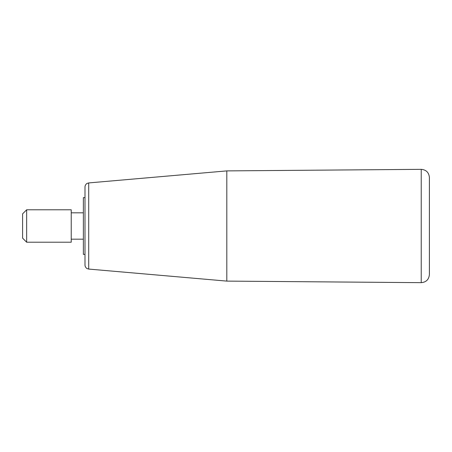 <?xml version="1.0" encoding="UTF-8"?>
<svg xmlns="http://www.w3.org/2000/svg" width="452" height="452" viewBox="0 0 452 452"><rect width="100%" height="100%" fill="white"/><g stroke="black" fill="none" stroke-linecap="round" stroke-linejoin="round"><path stroke-width="0.68" d="M22.6 226L22.6 238.153L26.651 242.21L26.651 209.79L22.6 213.847L22.6 226M26.651 209.79L71.224 209.79L71.224 242.21L26.651 242.21M84.999 197.637L83.377 197.637L83.377 254.363L84.999 254.363M429.4 226L429.4 274.556C428.908 279.511 426.185 282.212 421.23 282.658L421.23 169.342C426.185 169.788 428.908 172.489 429.4 177.444L429.4 226M88.699 182.93L88.699 269.07L87.044 268.556C87.202 268.787 84.987 267.364 84.999 265.03L84.999 186.97C84.987 184.636 87.202 183.213 87.044 183.444L88.699 182.93L226.808 170.896L226.808 281.104L421.23 282.658M83.377 212.83L71.224 212.83M83.377 239.17L71.224 239.17M226.808 170.896L421.23 169.342M88.699 269.07L226.808 281.104"/></g></svg>
